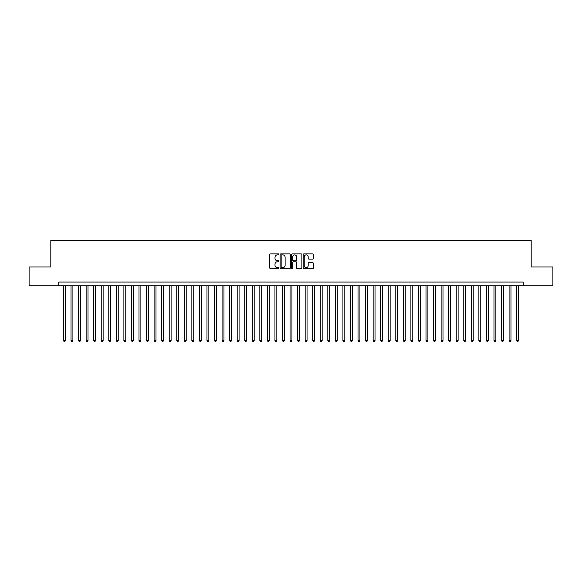 <?xml version="1.0" encoding="UTF-8"?>
<svg xmlns="http://www.w3.org/2000/svg" width="582" height="582" viewBox="0 0 582 582"><rect width="100%" height="100%" fill="white"/><g stroke="black" fill="none" stroke-linecap="round" stroke-linejoin="round"><path stroke-width="0.87" d="M278.916 254.385A0.517 0.517 0 0 0 278.4 253.868L270.521 253.868A0.742 0.742 0 0 0 269.779 254.603L269.779 267.953A0.742 0.742 0 0 0 270.521 268.695L278.4 268.695A0.517 0.517 0 0 0 278.916 268.171A0.517 0.517 0 0 0 278.4 267.655L277.374 267.655A2.372 2.372 0 0 1 275.002 265.283L275.002 264.17A2.372 2.372 0 0 1 277.374 261.798L278.4 261.798A0.517 0.517 0 0 0 278.916 261.282A0.517 0.517 0 0 0 278.4 260.758L277.374 260.758A2.372 2.372 0 0 1 275.002 258.386L275.002 257.273A2.372 2.372 0 0 1 277.374 254.901L278.4 254.901A0.517 0.517 0 0 0 278.916 254.385M312.665 259.092A0.742 0.742 0 0 0 313.407 258.35L313.407 254.603A0.742 0.742 0 0 0 312.665 253.868L303.92 253.868A0.742 0.742 0 0 0 303.178 254.603L303.178 267.953A0.742 0.742 0 0 0 303.92 268.695L312.665 268.695A0.742 0.742 0 0 0 313.407 267.953L313.407 263.428A0.742 0.742 0 0 0 312.665 262.686L308.926 262.686A0.742 0.742 0 0 0 308.184 263.428L308.184 265.668A1.986 1.986 0 0 1 306.197 267.655A1.986 1.986 0 0 1 304.219 265.668L304.219 256.888A1.986 1.986 0 0 1 306.197 254.901A1.986 1.986 0 0 1 308.184 256.888L308.184 258.35A0.742 0.742 0 0 0 308.926 259.092L312.665 259.092M58.746 285.827L29.1 285.827L29.1 266.942L50.816 266.942L50.816 240.512L531.184 240.512L531.184 266.942L552.9 266.942L552.9 285.827L523.254 285.827L523.254 282.052L58.746 282.052L58.746 285.827L523.254 285.827M290.353 254.603A0.742 0.742 0 0 0 289.61 253.868L280.859 253.868A0.742 0.742 0 0 0 280.124 254.603L280.124 267.953A0.742 0.742 0 0 0 280.859 268.695L289.61 268.695A0.742 0.742 0 0 0 290.353 267.953L290.353 254.603M292.39 253.868L301.141 253.868A0.742 0.742 0 0 1 301.876 254.603L301.876 267.953A0.742 0.742 0 0 1 301.141 268.695L297.395 268.695A0.742 0.742 0 0 1 296.653 267.953L296.653 262.54A0.742 0.742 0 0 0 295.911 261.798L293.43 261.798A0.742 0.742 0 0 0 292.688 262.54L292.688 268.171A0.517 0.517 0 0 1 292.171 268.695A0.517 0.517 0 0 1 291.647 268.171L291.647 254.603A0.742 0.742 0 0 1 292.39 253.868M281.681 254.901A0.517 0.517 0 0 0 281.157 255.425L281.157 267.138A0.517 0.517 0 0 0 281.681 267.655L282.75 267.655A2.372 2.372 0 0 0 285.122 265.283L285.122 257.273A2.372 2.372 0 0 0 282.75 254.901L281.681 254.901M296.653 256.924A1.986 1.986 0 0 0 294.667 254.938A1.986 1.986 0 0 0 292.688 256.924L292.688 260.016A0.742 0.742 0 0 0 293.43 260.758L295.911 260.758A0.742 0.742 0 0 0 296.653 260.016L296.653 256.924M63.467 285.827L63.467 340.506L65.351 340.506L65.351 285.827M65.351 340.506L64.791 341.488L64.035 341.488L63.467 340.506M71.019 285.827L71.019 340.506L72.91 340.506L72.91 285.827M72.91 340.506L72.343 341.488L71.586 341.488L71.019 340.506M78.57 285.827L78.57 340.506L80.462 340.506L80.462 285.827M80.462 340.506L79.894 341.488L79.137 341.488L78.57 340.506M86.129 285.827L86.129 340.506L88.013 340.506L88.013 285.827M88.013 340.506L87.446 341.488L86.689 341.488L86.129 340.506M93.68 285.827L93.68 340.506L95.564 340.506L95.564 285.827M95.564 340.506L94.997 341.488L94.248 341.488L93.68 340.506M101.232 285.827L101.232 340.506L103.116 340.506L103.116 285.827M103.116 340.506L102.556 341.488L101.799 341.488L101.232 340.506M108.783 285.827L108.783 340.506L110.675 340.506L110.675 285.827M110.675 340.506L110.107 341.488L109.351 341.488L108.783 340.506M116.335 285.827L116.335 340.506L118.226 340.506L118.226 285.827M118.226 340.506L117.659 341.488L116.902 341.488L116.335 340.506M123.893 285.827L123.893 340.506L125.777 340.506L125.777 285.827M125.777 340.506L125.21 341.488L124.453 341.488L123.893 340.506M131.445 285.827L131.445 340.506L133.329 340.506L133.329 285.827M133.329 340.506L132.761 341.488L132.012 341.488L131.445 340.506M138.996 285.827L138.996 340.506L140.888 340.506L140.888 285.827M140.888 340.506L140.32 341.488L139.564 341.488L138.996 340.506M146.548 285.827L146.548 340.506L148.439 340.506L148.439 285.827M148.439 340.506L147.872 341.488L147.115 341.488L146.548 340.506M154.099 285.827L154.099 340.506L155.991 340.506L155.991 285.827M155.991 340.506L155.423 341.488L154.667 341.488L154.099 340.506M161.658 285.827L161.658 340.506L163.542 340.506L163.542 285.827M163.542 340.506L162.975 341.488L162.218 341.488L161.658 340.506M169.209 285.827L169.209 340.506L171.093 340.506L171.093 285.827M171.093 340.506L170.533 341.488L169.777 341.488L169.209 340.506M176.761 285.827L176.761 340.506L178.652 340.506L178.652 285.827M178.652 340.506L178.085 341.488L177.328 341.488L176.761 340.506M184.312 285.827L184.312 340.506L186.204 340.506L186.204 285.827M186.204 340.506L185.636 341.488L184.88 341.488L184.312 340.506M191.864 285.827L191.864 340.506L193.755 340.506L193.755 285.827M193.755 340.506L193.188 341.488L192.431 341.488L191.864 340.506M199.422 285.827L199.422 340.506L201.307 340.506L201.307 285.827M201.307 340.506L200.739 341.488L199.99 341.488L199.422 340.506M206.974 285.827L206.974 340.506L208.858 340.506L208.858 285.827M208.858 340.506L208.298 341.488L207.541 341.488L206.974 340.506M214.525 285.827L214.525 340.506L216.417 340.506L216.417 285.827M216.417 340.506L215.849 341.488L215.093 341.488L214.525 340.506M222.077 285.827L222.077 340.506L223.968 340.506L223.968 285.827M223.968 340.506L223.401 341.488L222.644 341.488L222.077 340.506M229.635 285.827L229.635 340.506L231.52 340.506L231.52 285.827M231.52 340.506L230.952 341.488L230.196 341.488L229.635 340.506M237.187 285.827L237.187 340.506L239.071 340.506L239.071 285.827M239.071 340.506L238.504 341.488L237.754 341.488L237.187 340.506M244.738 285.827L244.738 340.506L246.63 340.506L246.63 285.827M246.63 340.506L246.062 341.488L245.306 341.488L244.738 340.506M252.29 285.827L252.29 340.506L254.181 340.506L254.181 285.827M254.181 340.506L253.614 341.488L252.857 341.488L252.29 340.506M259.841 285.827L259.841 340.506L261.733 340.506L261.733 285.827M261.733 340.506L261.165 341.488L260.409 341.488L259.841 340.506M267.4 285.827L267.4 340.506L269.284 340.506L269.284 285.827M269.284 340.506L268.717 341.488L267.96 341.488L267.4 340.506M274.951 285.827L274.951 340.506L276.836 340.506L276.836 285.827M276.836 340.506L276.268 341.488L275.519 341.488L274.951 340.506M282.503 285.827L282.503 340.506L284.394 340.506L284.394 285.827M284.394 340.506L283.827 341.488L283.07 341.488L282.503 340.506M290.054 285.827L290.054 340.506L291.946 340.506L291.946 285.827M291.946 340.506L291.378 341.488L290.622 341.488L290.054 340.506M297.606 285.827L297.606 340.506L299.497 340.506L299.497 285.827M299.497 340.506L298.93 341.488L298.173 341.488L297.606 340.506M305.164 285.827L305.164 340.506L307.049 340.506L307.049 285.827M307.049 340.506L306.481 341.488L305.732 341.488L305.164 340.506M312.716 285.827L312.716 340.506L314.6 340.506L314.6 285.827M314.6 340.506L314.04 341.488L313.283 341.488L312.716 340.506M320.267 285.827L320.267 340.506L322.159 340.506L322.159 285.827M322.159 340.506L321.591 341.488L320.835 341.488L320.267 340.506M327.819 285.827L327.819 340.506L329.71 340.506L329.71 285.827M329.71 340.506L329.143 341.488L328.386 341.488L327.819 340.506M335.37 285.827L335.37 340.506L337.262 340.506L337.262 285.827M337.262 340.506L336.694 341.488L335.938 341.488L335.37 340.506M342.929 285.827L342.929 340.506L344.813 340.506L344.813 285.827M344.813 340.506L344.246 341.488L343.496 341.488L342.929 340.506M350.48 285.827L350.48 340.506L352.365 340.506L352.365 285.827M352.365 340.506L351.804 341.488L351.048 341.488L350.48 340.506M358.032 285.827L358.032 340.506L359.923 340.506L359.923 285.827M359.923 340.506L359.356 341.488L358.599 341.488L358.032 340.506M365.583 285.827L365.583 340.506L367.475 340.506L367.475 285.827M367.475 340.506L366.907 341.488L366.151 341.488L365.583 340.506M373.142 285.827L373.142 340.506L375.026 340.506L375.026 285.827M375.026 340.506L374.459 341.488L373.702 341.488L373.142 340.506M380.693 285.827L380.693 340.506L382.578 340.506L382.578 285.827M382.578 340.506L382.01 341.488L381.261 341.488L380.693 340.506M388.245 285.827L388.245 340.506L390.136 340.506L390.136 285.827M390.136 340.506L389.569 341.488L388.812 341.488L388.245 340.506M395.796 285.827L395.796 340.506L397.688 340.506L397.688 285.827M397.688 340.506L397.12 341.488L396.364 341.488L395.796 340.506M403.348 285.827L403.348 340.506L405.239 340.506L405.239 285.827M405.239 340.506L404.672 341.488L403.915 341.488L403.348 340.506M410.907 285.827L410.907 340.506L412.791 340.506L412.791 285.827M412.791 340.506L412.223 341.488L411.467 341.488L410.907 340.506M418.458 285.827L418.458 340.506L420.342 340.506L420.342 285.827M420.342 340.506L419.782 341.488L419.025 341.488L418.458 340.506M426.009 285.827L426.009 340.506L427.901 340.506L427.901 285.827M427.901 340.506L427.334 341.488L426.577 341.488L426.009 340.506M433.561 285.827L433.561 340.506L435.452 340.506L435.452 285.827M435.452 340.506L434.885 341.488L434.128 341.488L433.561 340.506M441.112 285.827L441.112 340.506L443.004 340.506L443.004 285.827M443.004 340.506L442.436 341.488L441.68 341.488L441.112 340.506M448.671 285.827L448.671 340.506L450.555 340.506L450.555 285.827M450.555 340.506L449.988 341.488L449.239 341.488L448.671 340.506M456.223 285.827L456.223 340.506L458.107 340.506L458.107 285.827M458.107 340.506L457.547 341.488L456.79 341.488L456.223 340.506M463.774 285.827L463.774 340.506L465.665 340.506L465.665 285.827M465.665 340.506L465.098 341.488L464.341 341.488L463.774 340.506M471.325 285.827L471.325 340.506L473.217 340.506L473.217 285.827M473.217 340.506L472.649 341.488L471.893 341.488L471.325 340.506M478.884 285.827L478.884 340.506L480.768 340.506L480.768 285.827M480.768 340.506L480.201 341.488L479.444 341.488L478.884 340.506M486.436 285.827L486.436 340.506L488.32 340.506L488.32 285.827M488.32 340.506L487.752 341.488L487.003 341.488L486.436 340.506M493.987 285.827L493.987 340.506L495.871 340.506L495.871 285.827M495.871 340.506L495.311 341.488L494.555 341.488L493.987 340.506M501.538 285.827L501.538 340.506L503.43 340.506L503.43 285.827M503.43 340.506L502.863 341.488L502.106 341.488L501.538 340.506M509.09 285.827L509.09 340.506L510.981 340.506L510.981 285.827M510.981 340.506L510.414 341.488L509.657 341.488L509.09 340.506M516.649 285.827L516.649 340.506L518.533 340.506L518.533 285.827M518.533 340.506L517.965 341.488L517.209 341.488L516.649 340.506"/></g></svg>

